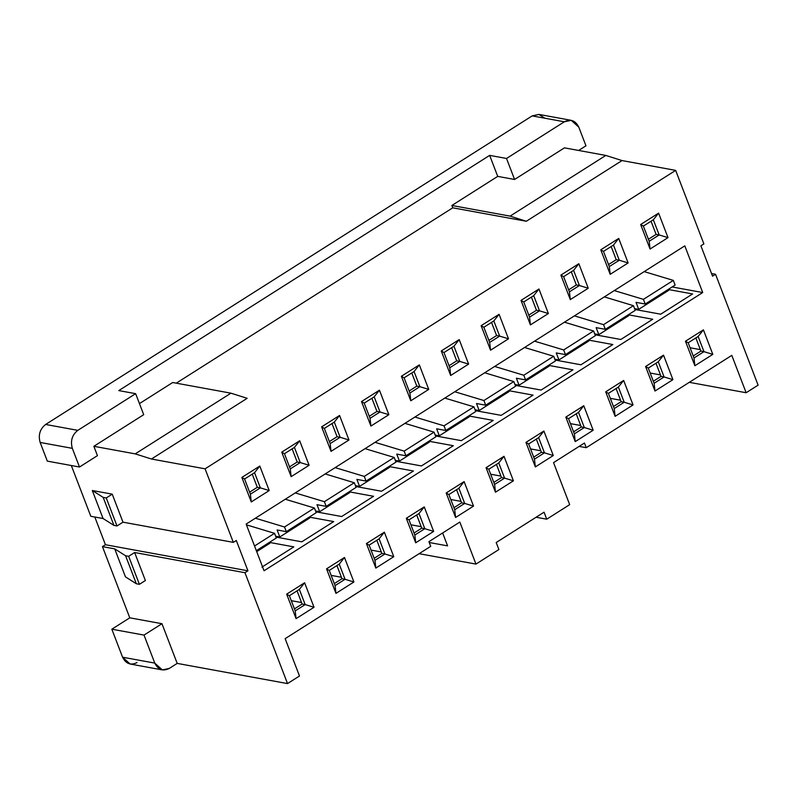 <?xml version="1.0" encoding="UTF-8"?>
<svg xmlns="http://www.w3.org/2000/svg" width="798" height="798" viewBox="0 0 798 798"><rect width="100%" height="100%" fill="white"/><g stroke="black" fill="none" stroke-linecap="round" stroke-linejoin="round"><path stroke-width="1.2" d="M571.228 120.328L539.049 114.443L532.166 115.9L45.636 424.456L77.815 430.351L135.64 393.673L143.71 414.681L93.855 446.301L135.231 453.872L230.941 393.175L172.707 382.511L139.451 403.608L172.707 382.511L230.941 393.175L247.161 398.312L151.45 459.01L135.231 453.872L93.855 446.301L97.446 455.638L79.501 467.02L97.446 455.638L93.855 446.301L143.71 414.681L135.64 393.673L77.815 430.351C72.089 434.9 70.264 440.905 72.329 448.346L79.501 467.02L47.321 461.124L40.149 442.451C38.085 435.01 39.91 429.015 45.636 424.456L532.166 115.9L564.346 121.785L571.228 120.328L578.789 127.141L585.961 145.815L578.64 150.453L585.961 145.815L578.789 127.141C575.458 120.498 570.64 118.722 564.346 121.785L506.521 158.463L514.58 179.47L564.435 147.859L605.812 155.43L622.031 160.568L675.657 170.383L703.886 243.919L700.893 245.814L712.544 276.158L715.537 274.263L711.537 273.534L715.537 274.263L758.1 385.145L746.14 392.736L731.796 355.379L586.241 447.698L584.445 443.03L586.241 447.698L731.796 355.379L746.14 392.736L758.1 385.145L715.537 274.263L712.544 276.158L700.893 245.814L703.886 243.919L675.657 170.383L205.086 468.825L233.315 542.361L236.308 540.465L247.949 570.809L244.966 572.705L287.529 683.587L299.489 676.006L285.155 638.649L430.711 546.341L428.915 541.672L459.828 522.062L475.957 564.086L498.89 549.543L496.196 542.54L544.056 512.186L546.74 519.189L569.672 504.645L553.543 462.631L584.445 443.03L553.543 462.631L569.672 504.645L546.74 519.189L536.086 517.244L546.74 519.189L544.056 512.186L496.196 542.54L498.89 549.543L475.957 564.086L419.13 553.682L475.957 564.086L459.828 522.062L428.915 541.672L430.711 546.341L285.155 638.649L299.489 676.006L287.529 683.587L177.196 663.397L169.216 668.455L177.196 663.397L287.529 683.587L244.966 572.705L134.633 552.515L145.386 580.525L134.633 552.515L244.966 572.705L247.949 570.809L105.436 544.725L94.802 517.004L105.436 544.725L102.453 546.62L105.436 544.725L247.949 570.809L236.308 540.465L233.315 542.361L205.086 468.825L675.657 170.383L622.031 160.568L526.321 221.265L452.765 207.809L451.868 205.475L497.723 176.388L514.58 179.47L506.521 158.463L489.663 155.381L497.723 176.388L489.663 155.381L118.782 390.591L489.663 155.381L506.521 158.463L564.346 121.785L532.166 115.9L538.879 114.413L544.964 118.244M264.048 570.76L246.133 524.077L684.804 245.864L702.719 292.547L264.048 570.76L702.719 292.547L672.145 286.951L702.719 292.547L684.804 245.864L246.133 524.077L264.048 570.76M241.864 477.433L259.809 466.052L269.215 490.561L251.27 501.942L241.864 477.433L251.27 501.942L250.402 494.181L260.367 487.867L257.305 487.299L252.258 474.142L257.305 487.299L249.624 492.176L257.305 487.299L260.367 487.867L254.552 472.685L244.577 479.009L250.402 494.181L244.577 479.009L241.864 477.433L244.577 479.009L254.552 472.685L259.809 466.052L241.864 477.433M304.617 582.769L314.023 607.278L296.078 618.659L286.662 594.151L304.617 582.769L286.662 594.151L289.385 595.727L295.21 610.899L305.175 604.585L302.113 604.016L297.056 590.859L302.113 604.016L294.432 608.894L302.113 604.016L305.175 604.585L299.35 589.403L289.385 595.727L299.35 589.403L304.617 582.769L299.35 589.403L305.175 604.585L314.023 607.278L304.617 582.769M281.744 452.147L299.689 440.765L309.095 465.274L291.15 476.655L281.744 452.147L291.15 476.655L290.282 468.895L300.248 462.571L297.185 462.012L292.138 448.855L297.185 462.012L289.504 466.88L297.185 462.012L300.248 462.571L294.422 447.399L284.457 453.723L290.282 468.895L284.457 453.723L281.744 452.147L284.457 453.723L294.422 447.399L299.689 440.765L281.744 452.147M344.487 557.483L353.903 581.991L335.958 593.373L326.542 568.864L344.487 557.483L326.542 568.864L329.265 570.44L335.08 585.612L345.055 579.288L341.993 578.73L336.936 565.573L341.993 578.73L334.312 583.597L341.993 578.73L345.055 579.288L339.23 564.116L329.265 570.44L339.23 564.116L344.487 557.483L339.23 564.116L345.055 579.288L353.903 581.991L344.487 557.483M321.624 426.85L339.569 415.469L348.975 439.977L331.03 451.359L321.624 426.85L331.03 451.359L330.163 443.598L340.128 437.284L337.065 436.715L332.018 423.558L337.065 436.715L329.384 441.583L337.065 436.715L340.128 437.284L334.302 422.102L324.337 428.426L330.163 443.598L324.337 428.426L321.624 426.85L324.337 428.426L334.302 422.102L339.569 415.469L321.624 426.85M384.367 532.186L393.783 556.695L375.838 568.076L366.422 543.568L384.367 532.186L366.422 543.568L369.135 545.144L374.96 560.316L384.935 554.002L381.873 553.433L376.816 540.276L381.873 553.433L374.192 558.311L381.873 553.433L384.935 554.002L379.11 538.82L369.135 545.144L379.11 538.82L384.367 532.186L379.11 538.82L384.935 554.002L393.783 556.695L384.367 532.186M361.504 401.564L379.449 390.182L388.855 414.691L370.91 426.072L361.504 401.564L370.91 426.072L370.043 418.312L380.008 411.987L376.945 411.429L371.898 398.272L376.945 411.429L369.265 416.297L376.945 411.429L380.008 411.987L374.182 396.815L364.217 403.14L370.043 418.312L364.217 403.14L361.504 401.564L364.217 403.14L374.182 396.815L379.449 390.182L361.504 401.564M424.247 506.9L433.653 531.408L415.708 542.79L406.302 518.281L424.247 506.9L406.302 518.281L409.015 519.857L414.84 535.029L424.815 528.705L421.753 528.146L416.696 514.989L421.753 528.146L414.072 533.014L421.753 528.146L424.815 528.705L418.99 513.533L409.015 519.857L418.99 513.533L424.247 506.9L418.99 513.533L424.815 528.705L433.653 531.408L424.247 506.9M401.374 376.267L419.329 364.886L428.735 389.394L410.79 400.776L401.374 376.267L410.79 400.776L409.923 393.015L419.888 386.691L416.825 386.132L411.768 372.975L416.825 386.132L409.145 391L416.825 386.132L419.888 386.691L414.062 371.519L404.097 377.843L409.923 393.015L404.097 377.843L401.374 376.267L404.097 377.843L414.062 371.519L419.329 364.886L401.374 376.267M464.127 481.603L473.533 506.112L455.588 517.493L446.182 492.984L464.127 481.603L446.182 492.984L448.895 494.561L454.72 509.732L464.695 503.418L461.623 502.85L456.576 489.693L461.623 502.85L453.952 507.718L461.623 502.85L464.695 503.418L458.87 488.236L448.895 494.561L458.87 488.236L464.127 481.603L458.87 488.236L464.695 503.418L473.533 506.112L464.127 481.603M441.254 350.97L459.199 339.589L468.616 364.107L450.671 375.489L441.254 350.97L450.671 375.489L449.803 367.728L459.768 361.404L456.705 360.846L451.648 347.689L456.705 360.846L449.025 365.713L456.705 360.846L459.768 361.404L453.942 346.232L443.977 352.556L449.803 367.728L443.977 352.556L441.254 350.97L443.977 352.556L453.942 346.232L459.199 339.589L441.254 350.97M504.007 456.306L513.413 480.825L495.468 492.206L486.062 467.688L504.007 456.306L486.062 467.688L488.775 469.274L494.6 484.446L504.575 478.122L501.503 477.563L496.456 464.406L501.503 477.563L493.832 482.431L501.503 477.563L504.575 478.122L498.75 462.95L488.775 469.274L498.75 462.95L504.007 456.306L498.75 462.95L504.575 478.122L513.413 480.825L504.007 456.306M481.134 325.684L499.079 314.302L508.496 338.811L490.551 350.192L481.134 325.684L490.551 350.192L489.673 342.432L499.648 336.108L496.585 335.549L491.528 322.392L496.585 335.549L488.905 340.417L496.585 335.549L499.648 336.108L493.822 320.936L483.857 327.26L489.673 342.432L483.857 327.26L481.134 325.684L483.857 327.26L493.822 320.936L499.079 314.302L481.134 325.684M543.887 431.02L553.293 455.528L535.348 466.91L525.942 442.401L543.887 431.02L525.942 442.401L528.655 443.977L534.48 459.149L544.455 452.825L541.383 452.267L536.336 439.109L541.383 452.267L533.712 457.134L541.383 452.267L544.455 452.825L538.63 437.653L528.655 443.977L538.63 437.653L543.887 431.02L538.63 437.653L544.455 452.825L553.293 455.528L543.887 431.02M521.014 300.387L538.959 289.006L548.376 313.524L530.421 324.906L521.014 300.387L530.421 324.906L529.553 317.145L539.528 310.821L536.465 310.262L531.408 297.095L536.465 310.262L528.785 315.13L536.465 310.262L539.528 310.821L533.702 295.649L523.727 301.973L529.553 317.145L523.727 301.973L521.014 300.387L523.727 301.973L533.702 295.649L538.959 289.006L521.014 300.387M583.767 405.723L593.173 430.242L575.228 441.623L565.822 417.105L583.767 405.723L565.822 417.105L568.535 418.691L574.361 433.863L584.326 427.538L581.263 426.98L576.216 413.813L581.263 426.98L573.582 431.848L581.263 426.98L584.326 427.538L578.51 412.366L568.535 418.691L578.51 412.366L583.767 405.723L578.51 412.366L584.326 427.538L593.173 430.242L583.767 405.723M560.894 275.101L578.839 263.719L588.246 288.228L570.301 299.609L560.894 275.101L570.301 299.609L569.433 291.849L579.408 285.524L576.336 284.966L571.288 271.809L576.336 284.966L568.665 289.834L576.336 284.966L579.408 285.524L573.582 270.352L563.607 276.677L569.433 291.849L563.607 276.677L560.894 275.101L563.607 276.677L573.582 270.352L578.839 263.719L560.894 275.101M623.647 380.437L633.053 404.945L615.108 416.327L605.702 391.818L623.647 380.437L605.702 391.818L608.415 393.394L614.241 408.566L624.206 402.242L621.143 401.683L616.096 388.526L621.143 401.683L613.462 406.551L621.143 401.683L624.206 402.242L618.38 387.07L608.415 393.394L618.38 387.07L623.647 380.437L618.38 387.07L624.206 402.242L633.053 404.945L623.647 380.437M600.774 249.804L618.719 238.422L628.126 262.941L610.181 274.322L600.774 249.804L610.181 274.322L609.313 266.562L619.288 260.238L616.216 259.679L611.168 246.512L616.216 259.679L608.545 264.547L616.216 259.679L619.288 260.238L613.462 245.066L603.488 251.39L609.313 266.562L603.488 251.39L600.774 249.804L603.488 251.39L613.462 245.066L618.719 238.422L600.774 249.804M663.527 355.14L672.933 379.658L654.988 391.04L645.582 366.521L663.527 355.14L645.582 366.521L648.295 368.107L654.121 383.279L664.086 376.955L661.023 376.397L655.976 363.23L661.023 376.397L653.343 381.264L661.023 376.397L664.086 376.955L658.26 361.783L648.295 368.107L658.26 361.783L663.527 355.14L658.26 361.783L664.086 376.955L672.933 379.658L663.527 355.14M640.654 224.517L658.599 213.136L668.006 237.644L650.061 249.026L640.654 224.517L650.061 249.026L649.193 241.265L659.168 234.941L656.096 234.383L651.048 221.226L656.096 234.383L648.425 239.25L656.096 234.383L659.168 234.941L653.343 219.769L643.368 226.093L649.193 241.265L643.368 226.093L640.654 224.517L643.368 226.093L653.343 219.769L658.599 213.136L640.654 224.517M703.407 329.853L712.814 354.362L694.868 365.743L685.462 341.235L703.407 329.853L685.462 341.235L688.175 342.811L694.001 357.983L703.966 351.659L700.903 351.1L695.856 337.943L700.903 351.1L693.223 355.968L700.903 351.1L703.966 351.659L698.14 336.487L688.175 342.811L698.14 336.487L703.407 329.853L698.14 336.487L703.966 351.659L712.814 354.362L703.407 329.853M586.241 447.698L579.139 446.401L586.241 447.698M429.244 542.51L447.588 545.872L442.641 532.964L447.588 545.872L429.244 542.51M176.268 383.16L452.765 207.809L176.268 383.16M151.45 459.01L205.086 468.825L151.45 459.01L247.161 398.312L230.941 393.175L135.231 453.872L151.45 459.01M673.332 280.397L643.427 299.36L645.213 304.028L675.128 285.066L673.332 280.397L644.205 271.609L673.332 280.397L675.128 285.066L645.213 304.028L636.026 302.352L638.709 309.355L634.57 308.597L638.709 309.355L668.624 290.382L638.709 309.355L636.026 302.352L645.213 304.028L643.427 299.36L673.332 280.397M668.624 290.382L668.255 289.425L668.624 290.382M692.604 293.953L668.285 289.504L692.604 293.953L660.704 314.193L692.604 293.953M690.071 347.748L700.335 349.634L690.071 347.748M614.29 290.582L643.427 299.36L614.29 290.582M137.037 662.559C130.742 665.632 125.924 663.856 122.583 657.213L111.83 629.203L129.775 617.822L102.453 546.62L129.775 617.822L161.964 623.707L177.196 663.397L161.964 623.707L129.775 617.822L111.83 629.203L144.019 635.088L161.964 623.707L144.019 635.088L154.772 663.108C158.104 669.741 162.922 671.527 169.216 668.455L162.333 669.911L154.772 663.108L144.019 635.088L111.83 629.203L122.583 657.213L154.772 663.108L122.583 657.213L130.154 664.026L162.333 669.911M90.802 516.276L71.321 465.523L90.802 516.276L103.062 518.52L92.309 490.511L112.229 494.152L122.982 522.171L233.315 542.361L122.982 522.171L116.997 525.962L113.934 525.403L103.062 518.52L90.802 516.276M660.704 314.193L634.909 309.474L660.704 314.193M628.405 314.801L652.724 319.25L620.824 339.479L595.029 334.761L620.824 339.479L652.724 319.25L628.405 314.801M588.525 340.088L612.844 344.536L580.944 364.776L555.149 360.058L580.944 364.776L612.844 344.536L588.525 340.088M548.645 365.384L572.964 369.833L541.064 390.062L515.269 385.344L541.064 390.062L572.964 369.833L548.645 365.384M508.765 390.671L533.084 395.13L501.184 415.359L475.389 410.641L501.184 415.359L533.084 395.13L508.765 390.671M468.885 415.967L493.204 420.416L461.304 440.646L435.509 435.927L461.304 440.646L493.204 420.416L468.885 415.967M429.005 441.254L453.324 445.713L421.424 465.942L395.628 461.224L421.424 465.942L453.324 445.713L429.005 441.254M389.135 466.551L413.454 471L381.544 491.239L355.758 486.511L381.544 491.239L413.454 471L389.135 466.551M349.255 491.837L373.574 496.296L341.664 516.525L315.878 511.807L341.664 516.525L373.574 496.296L349.255 491.837M309.375 517.134L333.694 521.583L301.784 541.822L275.998 537.094L301.784 541.822L333.694 521.583L309.375 517.134M269.495 542.421L293.814 546.879L261.914 567.109L293.814 546.879L269.495 542.421M633.452 305.684L603.547 324.656L605.343 329.325L635.248 310.352L633.452 305.684L604.325 296.896L633.452 305.684L635.248 310.352L605.343 329.325L596.146 327.639L598.829 334.641L594.69 333.883L598.829 334.641L628.744 315.679L598.829 334.641L596.146 327.639L605.343 329.325L603.547 324.656L633.452 305.684M628.744 315.679L628.375 314.711L628.744 315.679M650.19 373.045L660.455 374.92L650.19 373.045M574.42 315.868L603.547 324.656L574.42 315.868M593.572 330.98L563.667 349.943L565.463 354.611L595.368 335.649L593.572 330.98L564.445 322.192L593.572 330.98L595.368 335.649L565.463 354.611L556.266 352.935L558.949 359.938L554.81 359.18L558.949 359.938L588.864 340.965L558.949 359.938L556.266 352.935L565.463 354.611L563.667 349.943L593.572 330.98M588.864 340.965L588.495 340.008L588.864 340.965M610.31 398.332L620.585 400.217L610.31 398.332M534.54 341.165L563.667 349.943L534.54 341.165M553.692 356.267L523.787 375.24L525.583 379.908L555.488 360.935L553.692 356.267L524.565 347.489L553.692 356.267L555.488 360.935L525.583 379.908L516.386 378.222L519.069 385.225L514.929 384.466L519.069 385.225L548.984 366.262L519.069 385.225L516.386 378.222L525.583 379.908L523.787 375.24L553.692 356.267M548.984 366.262L548.615 365.294L548.984 366.262M570.43 423.628L580.705 425.504L570.43 423.628M494.66 366.452L523.787 375.24L494.66 366.452M513.822 381.564L483.907 400.526L485.703 405.194L515.608 386.232L513.822 381.564L484.685 372.776L513.822 381.564L515.608 386.232L485.703 405.194L476.506 403.519L479.199 410.521L475.059 409.763L479.199 410.521L509.104 391.549L479.199 410.521L476.506 403.519L485.703 405.194L483.907 400.526L513.822 381.564M509.104 391.549L508.735 390.591L509.104 391.549M530.55 448.915L540.825 450.8L530.55 448.915M454.78 391.748L483.907 400.526L454.78 391.748M473.942 406.85L444.027 425.823L445.823 430.491L475.728 411.519L473.942 406.85L444.805 398.072L473.942 406.85L475.728 411.519L445.823 430.491L436.626 428.805L439.319 435.808L435.179 435.05L439.319 435.808L469.224 416.845L439.319 435.808L436.626 428.805L445.823 430.491L444.027 425.823L473.942 406.85M469.224 416.845L468.855 415.878L469.224 416.845M490.67 474.212L500.945 476.087L490.67 474.212M414.9 417.035L444.027 425.823L414.9 417.035M434.062 432.147L404.147 451.109L405.943 455.778L435.848 436.815L434.062 432.147L404.925 423.359L434.062 432.147L435.848 436.815L405.943 455.778L396.746 454.102L399.439 461.104L395.299 460.346L399.439 461.104L429.344 442.132L399.439 461.104L396.746 454.102L405.943 455.778L404.147 451.109L434.062 432.147M429.344 442.132L428.975 441.174L429.344 442.132M450.79 499.508L461.064 501.383L450.79 499.508M375.02 442.331L404.147 451.109L375.02 442.331M394.182 457.434L364.267 476.406L366.063 481.074L395.978 462.102L394.182 457.434L365.055 448.656L394.182 457.434L395.978 462.102L366.063 481.074L356.866 479.389L359.559 486.391L355.419 485.633L359.559 486.391L389.464 467.429L359.559 486.391L356.866 479.389L366.063 481.074L364.267 476.406L394.182 457.434M389.464 467.429L389.095 466.461L389.464 467.429M410.92 524.795L421.184 526.67L410.92 524.795M335.14 467.618L364.267 476.406L335.14 467.618M354.302 482.73L324.387 501.693L326.183 506.371L356.098 487.398L354.302 482.73L325.175 473.942L354.302 482.73L356.098 487.398L326.183 506.371L316.986 504.685L319.679 511.688L315.539 510.929L319.679 511.688L349.584 492.715L319.679 511.688L316.986 504.685L326.183 506.371L324.387 501.693L354.302 482.73M349.584 492.715L349.215 491.758L349.584 492.715M371.04 550.091L381.304 551.967L371.04 550.091M295.26 492.915L324.387 501.693L295.26 492.915M314.422 508.017L284.517 526.989L286.302 531.658L316.217 512.685L314.422 508.017L285.295 499.239L314.422 508.017L316.217 512.685L286.302 531.658L277.115 529.972L279.799 536.974L275.659 536.216L279.799 536.974L309.704 518.012L279.799 536.974L277.115 529.972L286.302 531.658L284.517 526.989L314.422 508.017M309.704 518.012L309.335 517.054L309.704 518.012M331.16 575.378L341.424 577.263L331.16 575.378M255.38 518.201L284.517 526.989L255.38 518.201M291.28 600.675L301.544 602.55L291.28 600.675M274.542 533.313L254.542 545.992L274.542 533.313L246.422 524.835L274.542 533.313L276.337 537.982L274.542 533.313M256.338 550.66L276.337 537.982L256.338 550.66M256.707 551.627L269.834 543.298L269.465 542.341L269.834 543.298L256.707 551.627M746.14 392.736L689.312 382.332L746.14 392.736M135.64 393.673L118.782 390.591L135.64 393.673M125.466 576.884L114.713 548.864L102.453 546.62L114.713 548.864L125.585 555.747L128.648 556.306L134.633 552.515L128.648 556.306L139.401 584.316L145.386 580.525L139.401 584.316L136.338 583.757L125.466 576.884L136.338 583.757L139.401 584.316L128.648 556.306L125.585 555.747L136.338 583.757L125.585 555.747L114.713 548.864L125.466 576.884M79.501 467.02L72.329 448.346L40.149 442.451L47.321 461.124L79.501 467.02M122.982 522.171L112.229 494.152L106.244 497.952L116.997 525.962L122.982 522.171M112.229 494.152L92.309 490.511L103.181 497.383L106.244 497.952L112.229 494.152M106.244 497.952L103.181 497.383L113.934 525.403L116.997 525.962L106.244 497.952M103.181 497.383L92.309 490.511L103.062 518.52L113.934 525.403L103.181 497.383M289.385 595.727L286.662 594.151L296.078 618.659L295.21 610.899L289.385 595.727M295.21 610.899L296.078 618.659L314.023 607.278L305.175 604.585L295.21 610.899M250.402 494.181L251.27 501.942L269.215 490.561L260.367 487.867L250.402 494.181M260.367 487.867L269.215 490.561L259.809 466.052L254.552 472.685L260.367 487.867M329.265 570.44L326.542 568.864L335.958 593.373L335.08 585.612L329.265 570.44M335.08 585.612L335.958 593.373L353.903 581.991L345.055 579.288L335.08 585.612M290.282 468.895L291.15 476.655L309.095 465.274L300.248 462.571L290.282 468.895M300.248 462.571L309.095 465.274L299.689 440.765L294.422 447.399L300.248 462.571M369.135 545.144L366.422 543.568L375.838 568.076L374.96 560.316L369.135 545.144M374.96 560.316L375.838 568.076L393.783 556.695L384.935 554.002L374.96 560.316M330.163 443.598L331.03 451.359L348.975 439.977L340.128 437.284L330.163 443.598M340.128 437.284L348.975 439.977L339.569 415.469L334.302 422.102L340.128 437.284M409.015 519.857L406.302 518.281L415.708 542.79L414.84 535.029L409.015 519.857M414.84 535.029L415.708 542.79L433.653 531.408L424.815 528.705L414.84 535.029M370.043 418.312L370.91 426.072L388.855 414.691L380.008 411.987L370.043 418.312M380.008 411.987L388.855 414.691L379.449 390.182L374.182 396.815L380.008 411.987M448.895 494.561L446.182 492.984L455.588 517.493L454.72 509.732L448.895 494.561M454.72 509.732L455.588 517.493L473.533 506.112L464.695 503.418L454.72 509.732M409.923 393.015L410.79 400.776L428.735 389.394L419.888 386.691L409.923 393.015M419.888 386.691L428.735 389.394L419.329 364.886L414.062 371.519L419.888 386.691M488.775 469.274L486.062 467.688L495.468 492.206L494.6 484.446L488.775 469.274M494.6 484.446L495.468 492.206L513.413 480.825L504.575 478.122L494.6 484.446M449.803 367.728L450.671 375.489L468.616 364.107L459.768 361.404L449.803 367.728M459.768 361.404L468.616 364.107L459.199 339.589L453.942 346.232L459.768 361.404M528.655 443.977L525.942 442.401L535.348 466.91L534.48 459.149L528.655 443.977M534.48 459.149L535.348 466.91L553.293 455.528L544.455 452.825L534.48 459.149M489.673 342.432L490.551 350.192L508.496 338.811L499.648 336.108L489.673 342.432M499.648 336.108L508.496 338.811L499.079 314.302L493.822 320.936L499.648 336.108M568.535 418.691L565.822 417.105L575.228 441.623L574.361 433.863L568.535 418.691M574.361 433.863L575.228 441.623L593.173 430.242L584.326 427.538L574.361 433.863M529.553 317.145L530.421 324.906L548.376 313.524L539.528 310.821L529.553 317.145M539.528 310.821L548.376 313.524L538.959 289.006L533.702 295.649L539.528 310.821M608.415 393.394L605.702 391.818L615.108 416.327L614.241 408.566L608.415 393.394M614.241 408.566L615.108 416.327L633.053 404.945L624.206 402.242L614.241 408.566M569.433 291.849L570.301 299.609L588.246 288.228L579.408 285.524L569.433 291.849M579.408 285.524L588.246 288.228L578.839 263.719L573.582 270.352L579.408 285.524M648.295 368.107L645.582 366.521L654.988 391.04L654.121 383.279L648.295 368.107M654.121 383.279L654.988 391.04L672.933 379.658L664.086 376.955L654.121 383.279M609.313 266.562L610.181 274.322L628.126 262.941L619.288 260.238L609.313 266.562M619.288 260.238L628.126 262.941L618.719 238.422L613.462 245.066L619.288 260.238M688.175 342.811L685.462 341.235L694.868 365.743L694.001 357.983L688.175 342.811M694.001 357.983L694.868 365.743L712.814 354.362L703.966 351.659L694.001 357.983M649.193 241.265L650.061 249.026L668.006 237.644L659.168 234.941L649.193 241.265M659.168 234.941L668.006 237.644L658.599 213.136L653.343 219.769L659.168 234.941M452.765 207.809L526.321 221.265L510.102 216.128L451.868 205.475L452.765 207.809M451.868 205.475L510.102 216.128L605.812 155.43L564.435 147.859L514.58 179.47L497.723 176.388L451.868 205.475M622.031 160.568L605.812 155.43L510.102 216.128L526.321 221.265L622.031 160.568M72.329 448.346C70.264 440.905 72.089 434.9 77.815 430.351L45.636 424.456C39.91 429.015 38.085 435.01 40.149 442.451L72.329 448.346"/></g></svg>
